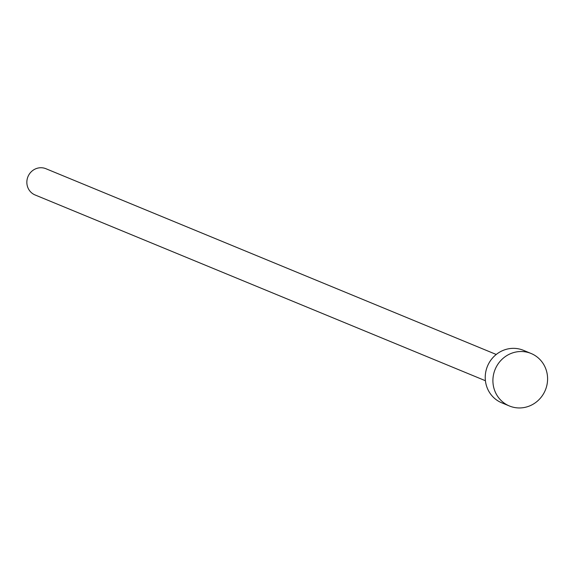<?xml version="1.0" encoding="UTF-8"?>
<svg xmlns="http://www.w3.org/2000/svg" width="575" height="575" viewBox="0 0 575 575"><rect width="100%" height="100%" fill="white"/><g stroke="black" fill="none" stroke-linecap="round" stroke-linejoin="round"><path stroke-width="0.86" d="M485.415 380.722L35.097 194.968A14.203 13.577 -67.6 0 1 28.75 175.044A14.203 13.577 -67.6 0 1 45.928 168.719L496.247 354.473M509.421 405.986L501.745 402.816A28.398 27.162 -67.6 0 1 489.045 362.954A28.398 27.162 -67.6 0 1 523.401 350.312L531.077 353.481A28.398 27.162 -67.6 0 1 543.777 393.343A28.398 27.162 -67.6 0 1 509.421 405.986A28.398 27.162 -67.6 0 1 496.721 366.124A28.398 27.162 -67.6 0 1 531.077 353.481"/></g></svg>
